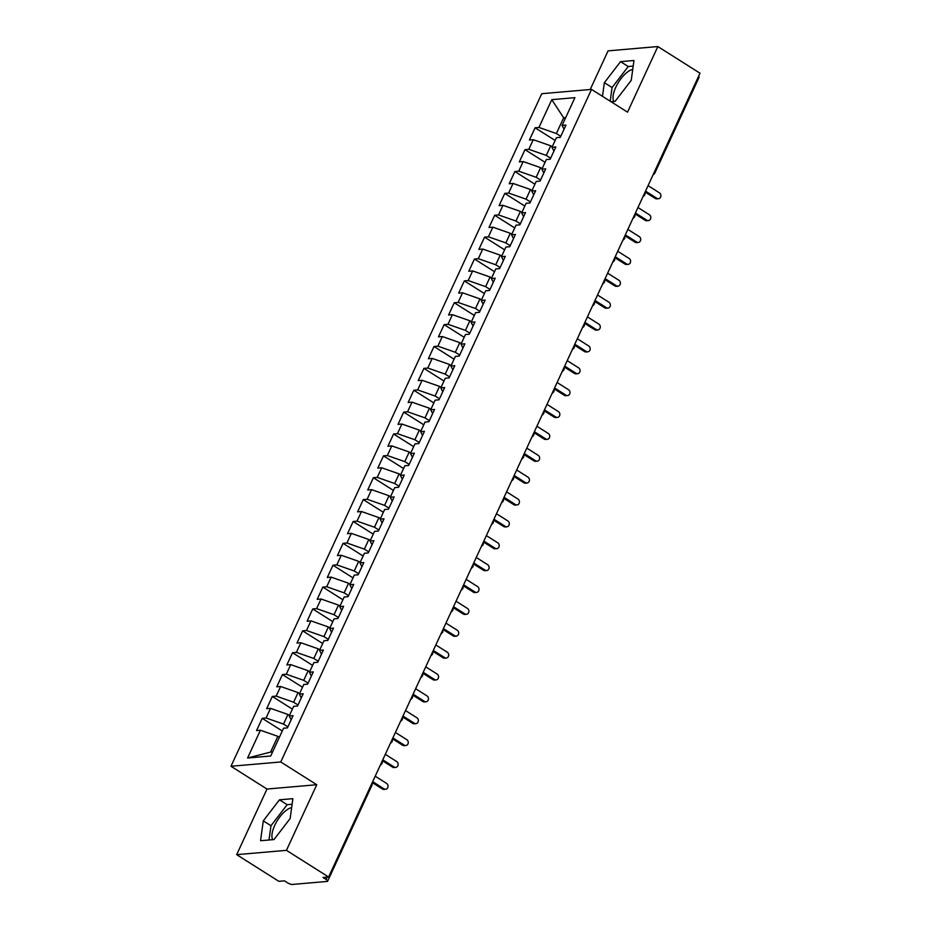 <?xml version="1.0" encoding="UTF-8"?>
<svg xmlns="http://www.w3.org/2000/svg" width="931" height="931" viewBox="0 0 931 931"><rect width="100%" height="100%" fill="white"/><g stroke="black" fill="none" stroke-linecap="round" stroke-linejoin="round"><path stroke-width="1.4" d="M291.659 807.596A19.539 8.135 -57.7 0 0 274.715 825.401A19.539 8.135 -57.7 0 0 272.69 839.669M613.773 101.491A19.539 8.135 122.3 0 1 615.798 87.223A19.539 8.135 122.3 0 1 632.743 69.418M236.672 854.658L286.445 850.34L316.761 784.728L266.988 789.046L236.672 854.658L278.846 881.32L284.444 880.842L287.528 882.786A3.759 1.036 -155.2 0 0 292.276 884.45L327.118 881.436A3.759 1.036 -155.2 0 0 327.642 881.18A3.759 1.036 -155.2 0 0 326.094 879.446L323.01 877.491L328.62 877.014L700.019 73.212L657.845 46.55L608.071 50.868L590.219 89.516M266.988 789.046L230.981 766.271L541.749 93.705L591.522 89.399L280.755 761.965L230.981 766.271M260.412 730.23L247.576 758.009L270.723 756.007L283.559 728.228L287.411 727.891L293.079 715.648L289.215 715.986L293.661 706.361L297.524 706.024L303.18 693.77L299.328 694.107L303.774 684.483L307.626 684.145L313.281 671.903L309.429 672.24L313.875 662.616L317.739 662.278L323.394 650.024L319.531 650.362L323.988 640.737L327.84 640.412L333.496 628.157L329.644 628.495L334.089 618.871L337.941 618.533L343.609 606.29L339.745 606.616L344.191 596.992L348.054 596.666L353.71 584.412L349.858 584.749L354.304 575.125L358.156 574.788L363.823 562.545L359.96 562.871L364.405 553.258L368.269 552.921L373.925 540.667L370.073 541.004L374.518 531.38L378.37 531.042L384.026 518.8L380.174 519.137L384.619 509.513L388.483 509.176L394.139 496.921L390.275 497.259L394.721 487.635L398.584 487.297L404.24 475.054L400.388 475.392L404.834 465.768L408.686 465.43L414.353 453.188L410.49 453.513L414.935 443.889L418.799 443.563L424.455 431.309L420.603 431.647L425.048 422.022L428.9 421.685L434.568 409.442L430.704 409.768L435.149 400.144L439.013 399.818L444.669 387.564L440.817 387.901L445.262 378.277L449.114 377.939L454.77 365.697L450.918 366.034L455.364 356.41L459.227 356.073L464.883 343.818L461.02 344.156L465.465 334.532L469.329 334.194L474.985 321.951L471.133 322.289L475.578 312.665L479.43 312.327L485.098 300.073L481.234 300.41L485.679 290.786L489.543 290.46L495.199 278.206L491.347 278.544L495.792 268.919L499.644 268.582L505.312 256.339L501.448 256.665L505.894 247.041L509.757 246.715L515.413 234.461L511.55 234.798L516.007 225.174L519.859 224.837L525.515 212.594L521.663 212.92L526.108 203.295L529.96 202.97L535.628 190.715L531.764 191.053L536.209 181.429L540.073 181.091L545.729 168.848L541.877 169.186L546.322 159.562L550.174 159.224L555.842 146.97L551.978 147.307L556.424 137.683L560.287 137.346L565.943 125.103L562.091 125.441L574.916 97.662L551.78 99.664L538.944 127.442L535.081 127.78L529.425 140.022L533.277 139.697L528.831 149.309L524.979 149.647L519.323 161.901L523.175 161.563L518.73 171.188L514.866 171.525L509.21 183.768L513.074 183.43L508.629 193.054L504.765 193.392L499.109 205.646L502.961 205.309L498.516 214.933L494.664 215.27L488.996 227.513L492.86 227.176L488.414 236.8L484.551 237.137L478.895 249.38L482.747 249.054L478.301 258.678L474.449 259.004L468.782 271.258L472.645 270.921L468.2 280.545L464.336 280.883L458.68 293.125L462.544 292.8L458.087 302.424L454.235 302.75L448.579 315.004L452.431 314.666L447.986 324.291L444.134 324.628L438.466 336.871L442.33 336.533L437.884 346.157L434.021 346.495L428.365 358.749L432.217 358.412L427.771 368.036L423.919 368.373L418.252 380.616L422.115 380.279L417.67 389.903L413.806 390.24L408.15 402.495L412.002 402.157L407.557 411.781L403.705 412.107L398.049 424.361L401.901 424.024L397.456 433.648L393.592 433.986L387.936 446.228L391.8 445.902L387.343 455.527L383.491 455.853L377.835 468.107L381.687 467.769L377.241 477.394L373.389 477.731L367.722 489.974L371.585 489.648L367.14 499.26L363.276 499.598L357.62 511.852L361.472 511.515L357.027 521.139L353.175 521.476L347.507 533.719L351.371 533.382L346.926 543.006L343.062 543.343L337.406 555.598L341.258 555.26L336.813 564.884L332.961 565.222L327.305 577.464L331.157 577.127L326.711 586.751L322.848 587.089L317.192 599.331L321.055 599.005L316.598 608.63L312.746 608.955L307.09 621.21L310.942 620.872L306.497 630.496L302.645 630.834L296.977 643.077L300.841 642.751L296.395 652.375L292.532 652.701L286.876 664.955L290.728 664.618L286.283 674.242L282.43 674.579L276.763 686.822L280.627 686.484L276.181 696.109L272.317 696.446L266.662 708.7L270.514 708.363L266.068 717.987L262.216 718.325L256.56 730.567L260.412 730.23L277.845 736.34L270.572 752.085L272.62 751.911M287.888 726.867L283.513 724.085L287.958 714.461L289.471 715.427M266.068 717.987L283.513 724.085M270.514 708.363L287.958 714.461M298.001 704.988L293.614 702.218L298.06 692.594L299.584 693.548M276.181 696.109L293.614 702.218M280.627 686.484L298.06 692.594M289.215 715.986L291.17 719.768M308.103 683.121L303.715 680.34L308.161 670.727L309.686 671.682M286.283 674.242L303.715 680.34M290.728 664.618L308.161 670.727M299.328 694.107L301.272 697.901M318.216 661.243L313.828 658.473L318.274 648.849L319.787 649.815M296.395 652.375L313.828 658.473M300.841 642.751L318.274 648.849M309.429 672.24L311.385 676.034M328.317 639.376L323.93 636.606L328.375 626.982L329.9 627.936M306.497 630.496L323.93 636.606M310.942 620.872L328.375 626.982M319.531 650.362L321.486 654.156M338.419 617.497L334.043 614.728L338.488 605.103L340.001 606.069M316.598 608.63L334.043 614.728M321.055 599.005L338.488 605.103M329.644 628.495L331.587 632.289M348.531 595.631L344.144 592.861L348.59 583.237L350.114 584.191M326.711 586.751L344.144 592.861M331.157 577.127L348.59 583.237M339.745 606.616L341.7 610.41M358.633 573.752L354.257 570.982L358.703 561.358L360.216 562.324M336.813 564.884L354.257 570.982M341.258 555.26L358.703 561.358M349.858 584.749L351.802 588.543M368.746 551.885L364.358 549.115L368.804 539.491L370.329 540.446M346.926 543.006L364.358 549.115M351.371 533.382L368.804 539.491M359.96 562.871L361.915 566.665M378.847 530.018L374.46 527.237L378.905 517.613L380.43 518.579M357.027 521.139L374.46 527.237M361.472 511.515L378.905 517.613M370.073 541.004L372.016 544.798M388.96 508.14L384.573 505.37L389.018 495.746L390.531 496.712M367.14 499.26L384.573 505.37M371.585 489.648L389.018 495.746M380.174 519.137L382.129 522.931M399.062 486.273L394.674 483.503L399.12 473.879L400.644 474.833M377.241 477.394L394.674 483.503M381.687 467.769L399.12 473.879M390.275 497.259L392.23 501.053M409.163 464.394L404.787 461.625L409.233 452L410.746 452.966M387.343 455.527L404.787 461.625M391.8 445.902L409.233 452M400.388 475.392L402.332 479.186M419.276 442.528L414.889 439.758L419.334 430.134L420.859 431.088M397.456 433.648L414.889 439.758M401.901 424.024L419.334 430.134M410.49 453.513L412.445 457.307M429.377 420.649L424.99 417.879L429.447 408.255L430.96 409.221M407.557 411.781L424.99 417.879M412.002 402.157L429.447 408.255M420.603 431.647L422.546 435.44M439.49 398.782L435.103 396.012L439.548 386.388L441.073 387.343M417.67 389.903L435.103 396.012M422.115 380.279L439.548 386.388M430.704 409.768L432.659 413.562M449.592 376.915L445.204 374.134L449.65 364.51L451.174 365.476M427.771 368.036L445.204 374.134M432.217 358.412L449.65 364.51M440.817 387.901L442.76 391.695M459.693 355.037L455.317 352.267L459.763 342.643L461.276 343.597M437.884 346.157L455.317 352.267M442.33 336.533L459.763 342.643M450.918 366.034L452.862 369.816M469.806 333.17L465.419 330.389L469.864 320.764L471.389 321.73M447.986 324.291L465.419 330.389M452.431 314.666L469.864 320.764M461.02 344.156L462.975 347.95M479.907 311.291L475.532 308.522L479.977 298.898L481.49 299.863M458.087 302.424L475.532 308.522M462.544 292.8L479.977 298.898M471.133 322.289L473.076 326.083M490.02 289.425L485.633 286.655L490.078 277.031L491.603 277.985M468.2 280.545L485.633 286.655M472.645 270.921L490.078 277.031M481.234 300.41L483.189 304.204M500.122 267.546L495.734 264.776L500.191 255.152L501.704 256.118M478.301 258.678L495.734 264.776M482.747 249.054L500.191 255.152M491.347 278.544L493.29 282.337M510.235 245.679L505.847 242.91L510.293 233.285L511.806 234.24M488.414 236.8L505.847 242.91M492.86 227.176L510.293 233.285M501.448 256.665L503.403 260.459M520.336 223.801L515.949 221.031L520.394 211.407L521.919 212.373M498.516 214.933L515.949 221.031M502.961 205.309L520.394 211.407M511.55 234.798L513.505 238.592M530.437 201.934L526.062 199.164L530.507 189.54L532.02 190.494M508.629 193.054L526.062 199.164M513.074 183.43L530.507 189.54M521.663 212.92L523.606 216.714M540.55 180.067L536.163 177.286L540.608 167.661L542.133 168.627M518.73 171.188L536.163 177.286M523.175 161.563L540.608 167.661M531.764 191.053L533.719 194.847M550.652 158.189L546.276 155.419L550.721 145.795L552.234 146.761M528.831 149.309L546.276 155.419M533.277 139.697L550.721 145.795M541.877 169.186L543.82 172.98M698.541 76.423A3.759 1.036 24.8 0 1 699.053 77.389L654.854 173.026A3.759 1.036 24.8 0 0 654.353 172.06M560.765 136.322L556.377 133.552L563.651 117.795L565.175 118.761M538.944 127.442L556.377 133.552M551.78 99.664L563.651 117.795L565.699 117.62M551.978 147.307L553.933 151.101M286.445 850.34L328.62 877.014M591.522 89.399L627.529 112.162L657.845 46.55M316.761 784.728L280.755 761.965M611.027 101.735L615.065 101.386L631.241 80.345L633.964 60.48L620.535 61.644L604.37 82.684L602.485 96.335M292.881 798.658L279.451 799.822L263.287 820.863L260.552 840.728L273.982 839.564L290.146 818.524L292.881 798.658M279.37 737.294L277.845 736.34M247.576 758.009L270.572 752.085M562.091 125.441L564.035 129.234M535.081 127.78L555.144 140.465M642.96 196.709L644.694 195.01A3.759 1.036 -155.2 0 0 644.706 194.998A3.759 1.036 -155.2 0 0 644.194 194.044M524.979 149.647L545.042 162.331M514.866 171.525L534.929 184.21M504.765 193.392L524.828 206.077M494.664 215.27L514.715 227.944M484.551 237.137L504.614 249.822M474.449 259.004L494.512 271.689M464.336 280.883L484.399 293.568M454.235 302.75L474.298 315.434M444.134 324.628L464.185 337.313M434.021 346.495L454.084 359.18M423.919 368.373L443.971 381.047M413.806 390.24L433.869 402.925M403.705 412.107L423.768 424.792M393.592 433.986L413.655 446.671M383.491 455.853L403.554 468.537M373.389 477.731L393.441 490.416M363.276 499.598L383.339 512.283M353.175 521.476L373.226 534.161M343.062 543.343L363.125 556.028M332.961 565.222L353.024 577.895M322.848 587.089L342.911 599.773M312.746 608.955L332.809 621.64M302.645 630.834L322.696 643.519M292.532 652.701L312.595 665.386M282.43 674.579L302.494 687.264M272.317 696.446L292.381 709.131M262.216 718.325L282.279 730.998M632.847 218.587L634.593 216.888A3.759 1.036 -155.2 0 0 634.593 216.876A3.759 1.036 -155.2 0 0 634.081 215.911M622.746 240.454L624.48 238.755A3.759 1.036 -155.2 0 0 624.492 238.743A3.759 1.036 -155.2 0 0 623.979 237.789M612.633 262.333L614.379 260.622A3.759 1.036 -155.2 0 0 613.878 259.656M602.532 284.199L604.277 282.5A3.759 1.036 -155.2 0 0 604.277 282.489A3.759 1.036 -155.2 0 0 603.765 281.534M592.43 306.066L594.164 304.367A3.759 1.036 -155.2 0 0 593.664 303.401M582.317 327.945L584.063 326.246A3.759 1.036 -155.2 0 0 584.063 326.234A3.759 1.036 -155.2 0 0 583.551 325.268M572.216 349.812L573.95 348.113A3.759 1.036 -155.2 0 0 573.962 348.101A3.759 1.036 -155.2 0 0 573.449 347.147M562.103 371.69L563.849 369.991A3.759 1.036 -155.2 0 0 563.849 369.979A3.759 1.036 -155.2 0 0 563.336 369.013M552.002 393.557L553.736 391.858A3.759 1.036 -155.2 0 0 553.747 391.846A3.759 1.036 -155.2 0 0 553.235 390.892M541.9 415.435L543.634 413.736A3.759 1.036 -155.2 0 0 543.634 413.725A3.759 1.036 -155.2 0 0 543.134 412.759M531.787 437.302L533.533 435.603A3.759 1.036 -155.2 0 0 533.533 435.592A3.759 1.036 -155.2 0 0 533.021 434.637M521.686 459.169L523.42 457.47A3.759 1.036 -155.2 0 0 523.431 457.47A3.759 1.036 -155.2 0 0 522.919 456.504M511.573 481.048L513.318 479.349A3.759 1.036 -155.2 0 0 513.318 479.337A3.759 1.036 -155.2 0 0 512.806 478.371M501.472 502.915L503.205 501.215A3.759 1.036 -155.2 0 0 503.217 501.215A3.759 1.036 -155.2 0 0 502.705 500.25M491.359 524.793L493.104 523.094A3.759 1.036 -155.2 0 0 493.104 523.082A3.759 1.036 -155.2 0 0 492.592 522.116M481.257 546.66L482.991 544.961A3.759 1.036 -155.2 0 0 483.003 544.949A3.759 1.036 -155.2 0 0 482.491 543.995M471.156 568.538L472.89 566.839A3.759 1.036 -155.2 0 0 472.89 566.828A3.759 1.036 -155.2 0 0 472.389 565.862M461.043 590.405L462.788 588.706A3.759 1.036 -155.2 0 0 462.788 588.695A3.759 1.036 -155.2 0 0 462.276 587.74M450.941 612.284L452.675 610.573A3.759 1.036 -155.2 0 0 452.687 610.573A3.759 1.036 -155.2 0 0 452.175 609.607M440.829 634.151L442.574 632.452A3.759 1.036 -155.2 0 0 442.574 632.44A3.759 1.036 -155.2 0 0 442.062 631.486M430.727 656.018L432.461 654.318A3.759 1.036 -155.2 0 0 432.473 654.318A3.759 1.036 -155.2 0 0 431.961 653.353M420.614 677.896L422.36 676.197A3.759 1.036 -155.2 0 0 422.36 676.185A3.759 1.036 -155.2 0 0 421.848 675.219M410.513 699.763L412.258 698.064A3.759 1.036 -155.2 0 0 412.258 698.052A3.759 1.036 -155.2 0 0 411.746 697.098M400.411 721.641L402.145 719.942A3.759 1.036 -155.2 0 0 402.145 719.931A3.759 1.036 -155.2 0 0 401.645 718.965M390.298 743.508L392.044 741.809A3.759 1.036 -155.2 0 0 392.044 741.798A3.759 1.036 -155.2 0 0 391.532 740.843M380.197 765.387L381.931 763.688A3.759 1.036 -155.2 0 0 381.943 763.676A3.759 1.036 -155.2 0 0 381.431 762.71M633.196 66.089L628.239 66.52L612.074 87.549L610.189 101.2M612.074 87.549L604.37 82.684M628.239 66.52L620.535 61.644M292.113 804.268L287.155 804.698L270.979 825.727L269.024 839.995M287.155 804.698L279.451 799.822M270.979 825.727L263.287 820.863M658.473 198.722L656.855 198.862A3.13 2.712 -95 0 1 655.319 198.478L656.937 198.338A3.13 2.712 85 0 0 659.462 192.868L648.069 185.653M655.319 198.478L645.125 192.03M656.937 198.338L645.544 191.123M648.372 220.589L646.754 220.728A3.13 2.712 -95 0 1 645.218 220.344L646.836 220.205A3.13 2.712 85 0 0 649.361 214.735L637.956 207.532M645.218 220.344L635.012 213.897M646.836 220.205L635.431 213.001M638.259 242.467L636.641 242.607A3.13 2.712 -95 0 1 635.117 242.223L636.734 242.083A3.13 2.712 85 0 0 639.26 236.614L627.855 229.398M635.117 242.223L624.91 235.764M636.734 242.083L625.329 234.868M628.157 264.334L626.54 264.474A3.13 2.712 -95 0 1 625.004 264.09L626.621 263.95A3.13 2.712 85 0 0 629.147 258.481L617.742 251.277M625.004 264.09L614.809 257.643M626.621 263.95L615.216 256.735M618.044 286.213L616.427 286.352A3.13 2.712 -95 0 1 614.902 285.957L616.52 285.817A3.13 2.712 85 0 0 619.045 280.359L607.64 273.144M614.902 285.957L604.696 279.509M616.52 285.817L605.115 278.613M607.943 308.08L606.325 308.219A3.13 2.712 -95 0 1 604.789 307.835L606.407 307.695A3.13 2.712 85 0 0 608.932 302.226L597.539 295.022M604.789 307.835L594.595 301.388M606.407 307.695L595.002 300.48M597.842 329.958L596.224 330.098A3.13 2.712 -95 0 1 594.688 329.702L596.306 329.562A3.13 2.712 85 0 0 598.831 324.093L587.426 316.889M594.688 329.702L584.482 323.255M596.306 329.562L584.901 322.359M587.729 351.825L586.111 351.965A3.13 2.712 -95 0 1 584.575 351.581L586.193 351.441A3.13 2.712 85 0 0 588.729 345.971L577.325 338.756M584.575 351.581L574.38 345.133M586.193 351.441L574.799 344.226M577.627 373.692L576.01 373.831A3.13 2.712 -95 0 1 574.474 373.447L576.091 373.308A3.13 2.712 85 0 0 578.616 367.838L567.212 360.634M574.474 373.447L564.267 367M576.091 373.308L564.686 366.104M567.514 395.57L565.897 395.71A3.13 2.712 -95 0 1 564.372 395.326L565.99 395.186A3.13 2.712 85 0 0 568.515 389.717L557.11 382.501M564.372 395.326L554.166 388.867M565.99 395.186L554.585 387.971M557.413 417.437L555.795 417.577A3.13 2.712 -95 0 1 554.259 417.193L555.877 417.053A3.13 2.712 85 0 0 558.402 411.583L546.997 404.38M554.259 417.193L544.065 410.746M555.877 417.053L544.472 409.849M547.312 439.316L545.694 439.455A3.13 2.712 -95 0 1 544.158 439.071L545.775 438.932A3.13 2.712 85 0 0 548.301 433.462L536.896 426.247M544.158 439.071L533.952 432.612M545.775 438.932L534.371 431.716M537.199 461.182L535.581 461.322A3.13 2.712 -95 0 1 534.045 460.938L535.662 460.798A3.13 2.712 85 0 0 538.188 455.329L526.795 448.125M534.045 460.938L523.85 454.491M535.662 460.798L524.269 453.583M527.097 483.061L525.48 483.201A3.13 2.712 -95 0 1 523.944 482.805L525.561 482.665A3.13 2.712 85 0 0 528.086 477.207L516.682 469.992M523.944 482.805L513.737 476.358M525.561 482.665L514.156 475.462M516.984 504.928L515.367 505.068A3.13 2.712 -95 0 1 513.831 504.683L515.448 504.544A3.13 2.712 85 0 0 517.985 499.074L506.58 491.859M513.831 504.683L503.636 498.236M515.448 504.544L504.055 497.329M506.883 526.795L505.265 526.946A3.13 2.712 -95 0 1 503.729 526.55L505.347 526.411A3.13 2.712 85 0 0 507.872 520.941L496.467 513.737M503.729 526.55L493.535 520.103M505.347 526.411L493.942 519.207M496.77 548.673L495.152 548.813A3.13 2.712 -95 0 1 493.628 548.429L495.245 548.289A3.13 2.712 85 0 0 497.771 542.82L486.366 535.604M493.628 548.429L483.422 541.982M495.245 548.289L483.841 541.074M486.669 570.54L485.051 570.68A3.13 2.712 -95 0 1 483.515 570.296L485.132 570.156A3.13 2.712 85 0 0 487.658 564.686L476.253 557.483M483.515 570.296L473.32 563.849M485.132 570.156L473.728 562.952M476.567 592.419L474.95 592.558A3.13 2.712 -95 0 1 473.414 592.174L475.031 592.035A3.13 2.712 85 0 0 477.556 586.565L466.152 579.35M473.414 592.174L463.207 585.715M475.031 592.035L463.626 584.819M466.454 614.285L464.837 614.425A3.13 2.712 -95 0 1 463.301 614.041L464.918 613.901A3.13 2.712 85 0 0 467.443 608.432L456.05 601.228M463.301 614.041L453.106 607.594M464.918 613.901L453.525 606.698M456.353 636.164L454.735 636.304A3.13 2.712 -95 0 1 453.199 635.92L454.817 635.768A3.13 2.712 85 0 0 457.342 630.31L445.937 623.095M453.199 635.92L442.993 629.461M454.817 635.768L443.412 628.565M446.24 658.031L444.622 658.17A3.13 2.712 -95 0 1 443.086 657.786L444.704 657.647A3.13 2.712 85 0 0 447.241 652.177L435.836 644.974M443.086 657.786L432.892 651.339M444.704 657.647L433.311 650.432M436.139 679.909L434.521 680.049A3.13 2.712 -95 0 1 432.985 679.653L434.602 679.514A3.13 2.712 85 0 0 437.128 674.044L425.723 666.84M432.985 679.653L422.79 673.206M434.602 679.514L423.198 672.31M426.026 701.776L424.408 701.916A3.13 2.712 -95 0 1 422.883 701.532L424.501 701.392A3.13 2.712 85 0 0 427.026 695.923L415.622 688.707M422.883 701.532L412.677 695.085M424.501 701.392L413.096 694.177M415.924 723.643L414.307 723.783A3.13 2.712 -95 0 1 412.77 723.399L414.388 723.259A3.13 2.712 85 0 0 416.913 717.789L405.52 710.586M412.77 723.399L402.576 716.951M414.388 723.259L402.983 716.055M405.823 745.522L404.205 745.661A3.13 2.712 -95 0 1 402.669 745.277L404.287 745.137A3.13 2.712 85 0 0 406.812 739.668L395.407 732.453M402.669 745.277L392.463 738.818M404.287 745.137L392.882 737.922M395.71 767.388L394.092 767.528A3.13 2.712 -95 0 1 392.556 767.144L394.174 767.004A3.13 2.712 85 0 0 396.699 761.535L385.306 754.331M392.556 767.144L382.362 760.697M394.174 767.004L382.781 759.801M385.609 789.267L383.991 789.407A3.13 2.712 -95 0 1 382.455 789.023L384.072 788.883A3.13 2.712 85 0 0 386.598 783.413L375.193 776.198M382.455 789.023L372.249 782.564M384.072 788.883L372.668 781.668M326.094 879.446L327.165 877.13M327.642 881.18L371.83 785.543A3.759 1.036 -155.2 0 0 371.318 784.589M644.706 194.998A3.759 3.759 0 0 0 644.927 192.461M653.062 174.842A3.759 3.759 0 0 0 654.854 173.026M634.593 216.876A3.759 3.759 0 0 0 634.814 214.328M624.492 238.743A3.759 3.759 0 0 0 624.713 236.206M614.379 260.622A3.759 3.759 0 0 0 614.6 258.073M604.277 282.489A3.759 3.759 0 0 0 604.498 279.952M594.164 304.367A3.759 3.759 0 0 0 594.385 301.819M584.063 326.234A3.759 3.759 0 0 0 584.284 323.697M573.962 348.101A3.759 3.759 0 0 0 574.183 345.564M563.849 369.979A3.759 3.759 0 0 0 564.07 367.431M553.747 391.846A3.759 3.759 0 0 0 553.968 389.309M543.634 413.725A3.759 3.759 0 0 0 543.855 411.176M533.533 435.592A3.759 3.759 0 0 0 533.754 433.055M523.431 457.47A3.759 3.759 0 0 0 523.641 454.922M513.318 479.337A3.759 3.759 0 0 0 513.54 476.8M503.217 501.215A3.759 3.759 0 0 0 503.438 498.667M493.104 523.082A3.759 3.759 0 0 0 493.325 520.545M483.003 544.949A3.759 3.759 0 0 0 483.224 542.412M472.89 566.828A3.759 3.759 0 0 0 473.111 564.279M462.788 588.695A3.759 3.759 0 0 0 463.01 586.158M452.687 610.573A3.759 3.759 0 0 0 452.908 608.024M442.574 632.44A3.759 3.759 0 0 0 442.795 629.903M432.473 654.318A3.759 3.759 0 0 0 432.694 651.77M422.36 676.185A3.759 3.759 0 0 0 422.581 673.648M412.258 698.052A3.759 3.759 0 0 0 412.48 695.515M402.145 719.931A3.759 3.759 0 0 0 402.367 717.382M392.044 741.798A3.759 3.759 0 0 0 392.265 739.261M381.943 763.676A3.759 3.759 0 0 0 382.164 761.127M371.83 785.543A3.759 3.759 0 0 0 372.051 783.006"/></g></svg>
